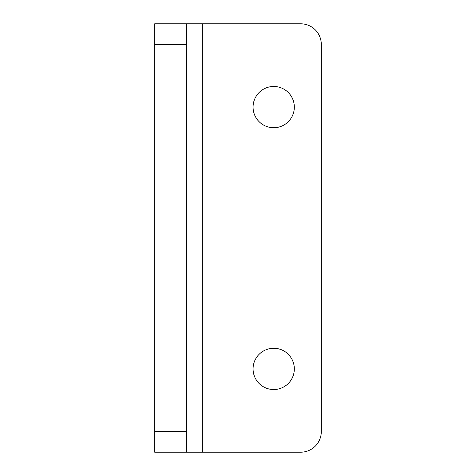 <?xml version="1.0" encoding="UTF-8"?>
<svg xmlns="http://www.w3.org/2000/svg" width="476" height="476" viewBox="0 0 476 476"><rect width="100%" height="100%" fill="white"/><g stroke="black" fill="none" stroke-linecap="round" stroke-linejoin="round"><path stroke-width="0.71" d="M273.7 348.271A20.629 20.629 0 0 0 253.071 368.9A20.629 20.629 0 0 0 273.7 389.529A20.629 20.629 0 0 0 294.329 368.9A20.629 20.629 0 0 0 273.7 348.271M273.7 86.471A20.629 20.629 0 0 0 253.071 107.1A20.629 20.629 0 0 0 273.7 127.729A20.629 20.629 0 0 0 294.329 107.1A20.629 20.629 0 0 0 273.7 86.471M202.3 452.2L202.3 23.8L300.671 23.8A20.629 20.629 0 0 1 321.3 44.429L321.3 431.571A20.629 20.629 0 0 1 300.671 452.2L154.7 452.2L154.7 431.571L186.431 431.571L186.431 44.429L154.7 44.429L154.7 23.8L186.431 23.8L186.431 44.429M154.7 431.571L154.7 44.429M202.3 23.8L186.431 23.8M186.431 431.571L186.431 452.2"/></g></svg>
